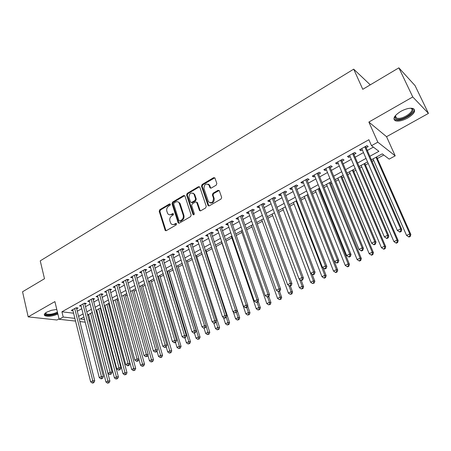 <?xml version="1.0" encoding="UTF-8"?>
<svg xmlns="http://www.w3.org/2000/svg" width="451" height="451" viewBox="0 0 451 451"><rect width="100%" height="100%" fill="white"/><g stroke="black" fill="none" stroke-linecap="round" stroke-linejoin="round"><path stroke-width="0.68" d="M170.416 204.247L169.542 203.908L159.789 209.709L159.203 211.288L165.213 230.478L166.284 230.658L176.189 224.942L176.504 223.595L175.721 223.454L174.43 224.198C173.049 224.902 171.87 224.694 170.906 223.572L169.886 220.956C169.424 218.808 170.061 217.106 171.797 215.849L173.077 215.099L173.5 213.983L172.615 213.627L171.335 214.377C169.942 215.093 168.77 214.885 167.817 213.757L166.825 211.203C166.368 209.078 167.005 207.381 168.73 206.118L169.999 205.363L170.416 204.247M170.354 204.106L160.505 209.952L159.919 211.525L165.996 230.771M176.527 223.628L175.14 224.423L174.43 224.198M173.426 213.813L172.045 214.614L171.335 214.377M400.776 111.386C394.208 115.636 392.421 118.765 395.414 120.778C398.498 121.623 402.596 120.705 407.715 118.015C414.368 113.793 416.177 110.636 413.155 108.539C410.038 107.716 405.911 108.663 400.776 111.386M56.781 309.431L51.504 310.282L46.724 312.171C44.384 313.575 43.741 314.725 44.801 315.621C47.907 316.861 52.277 316.337 57.897 314.054M216.221 185.141L216.841 183.489L214.924 177.987L213.633 177.655L202.11 184.515L201.496 186.145L208.052 205.521L209.303 205.825L221.029 199.06L221.655 197.403L219.316 190.677L218.013 190.328L213.007 193.254L212.387 194.905L213.492 198.152C213.238 202.516 211.564 203.711 208.452 201.738L203.953 188.586C204.235 184.228 205.91 183.05 208.982 185.051L209.963 187.763L211.237 188.078L216.221 185.141M398.864 67.836L415.067 85.628L428.45 113.393L412.766 96.954L398.864 67.836L362.779 89.309L353.697 69.155L40.24 260.853L44.491 278.718L22.55 291.774L28.193 316.873L54.898 301.601L59.154 319.285L63.202 317.036L61.928 311.788L368.884 139.725L371.506 145.679L377.82 142.166L395.2 155.849L389.168 159.118L382.251 153.853L371.331 159.823M412.766 96.954L368.867 122.058L377.82 142.166M184.944 195.982L183.658 195.497L172.62 202.071L172.023 203.666L178.196 222.918L179.323 223.132L190.547 216.655L191.156 215.031L184.944 195.982M187.21 193.389L198.485 186.675L199.804 187.148L206.242 206.31L205.622 207.956L200.689 210.797L199.472 210.521L196.67 202.262L195.463 201.992L192.244 203.875L191.636 205.498L194.291 213.599C194.246 214.699 193.823 215.02 193.028 214.558L186.601 195.001L187.21 193.389L187.898 193.654L199.167 186.951L198.485 186.675M28.193 316.873L56.984 320.007L59.047 318.857M76.67 308.794L78.096 308.005L76.163 307.745L71.281 310.468L72.949 310.677M84.856 304.245L86.299 303.438L84.376 303.168L79.432 305.925L81.135 306.156M93.143 299.633L94.603 298.816L92.697 298.528L87.691 301.319L89.422 301.572M101.543 294.96L103.02 294.137L101.125 293.832L96.057 296.657L97.822 296.933M110.05 290.224L111.549 289.39L109.666 289.068L104.531 291.932L106.329 292.231M118.664 285.432L120.186 284.587L118.325 284.243L113.116 287.146L114.949 287.467M127.092 279.355L121.815 282.298L123.687 282.636L123.337 281.447L144.021 355.512L146.344 354.368L148.193 354.486L127.159 279.721L127.109 279.361L128.941 279.716L127.402 280.573M136.247 275.646L137.809 274.777L135.982 274.4L130.632 277.382L132.532 277.715M145.216 270.656L146.8 269.777L144.991 269.377L139.568 272.398L141.496 272.725M154.31 265.6L155.911 264.703L154.118 264.292L148.627 267.353L150.583 267.674M163.527 260.469L165.151 259.567L163.375 259.128L157.805 262.234L159.795 262.55M172.868 255.272L174.514 254.358L172.761 253.896L167.112 257.047L169.131 257.352M182.339 250.006L184.008 249.076L182.272 248.597L176.55 251.788L178.596 252.086M191.94 244.662L193.637 243.72L191.923 243.219L186.116 246.455L188.197 246.742M201.676 239.244L203.395 238.286L201.704 237.762L195.819 241.043L197.521 241.556L197.933 241.324M211.553 233.748L213.295 232.778L211.626 232.231L205.656 235.563L207.342 236.093L207.804 235.834M221.571 228.178L223.335 227.191L221.689 226.622L215.634 229.999L217.292 230.551L217.816 230.264M231.729 222.523L233.522 221.526L231.899 220.934L225.754 224.356L227.394 224.936L227.975 224.609M242.035 216.79L243.85 215.775L242.255 215.155L236.025 218.634L237.638 219.237L238.275 218.876M252.487 210.972L254.336 209.946L252.763 209.298L246.443 212.827L248.027 213.453L248.732 213.064M263.096 205.07L264.968 204.027L263.429 203.356L257.008 206.93L258.57 207.59L259.336 207.161M273.864 199.077L275.764 198.023L274.247 197.324L267.736 200.954L269.27 201.636L270.104 201.169M284.79 193L286.718 191.923L285.229 191.201L278.622 194.888L280.127 195.593L281.029 195.091M295.879 186.827L297.835 185.739L296.38 184.989L289.672 188.727L291.143 189.465L292.118 188.924M307.137 180.563L309.121 179.459L307.695 178.681L300.885 182.475L302.328 183.241L303.371 182.661M318.564 174.21L320.582 173.083L319.184 172.271L312.272 176.127L313.682 176.922L314.804 176.302M330.166 167.749L332.212 166.611L330.854 165.771L323.829 169.683L325.21 170.506L326.406 169.841M341.948 161.199L344.028 160.037L342.704 159.164L335.572 163.138L336.92 163.995L338.188 163.29M353.911 154.541L356.025 153.363L354.734 152.455L347.49 156.491L348.803 157.382L350.156 156.627M208.638 184.335L208.774 184.73M61.928 311.788L73.586 313.219M77.279 311.218L81.783 308.721M85.476 306.674L90.082 304.126M93.78 302.074L98.487 299.464M102.191 297.412L107.005 294.745M110.715 292.688L115.631 289.965M119.346 287.901L124.38 285.117M128.095 283.053L133.237 280.206M136.963 278.137L142.223 275.228M145.949 273.159L151.322 270.183M155.059 268.114L160.55 265.07M164.288 262.995L169.909 259.883M173.652 257.809L179.391 254.623M183.14 252.549L189.008 249.296M192.763 247.216L198.761 243.89M202.516 241.809L208.655 238.404M212.415 236.324L218.69 232.846M222.45 230.76L228.866 227.203M232.626 225.122L239.193 221.48M242.954 219.395L249.668 215.674M253.434 213.588L260.295 209.783M264.066 207.697L271.085 203.807M274.851 201.715L282.033 197.741M285.799 195.649L293.144 191.579M296.916 189.488L304.425 185.327M308.196 183.236L315.88 178.979M319.646 176.888L327.505 172.536M331.276 170.444L339.315 165.991M343.081 163.899L351.312 159.338M355.078 157.252L363.495 152.59M367.255 150.504L373.383 147.105M366.065 147.776L368.208 146.581L366.956 145.645L359.599 149.743L360.873 150.662L362.311 149.867M96.328 311.838L97.066 311.432M100.652 309.482L101.069 309.251M104.795 307.216L105.258 306.968M108.849 305.011L109.644 304.572M117.147 300.479L118.337 299.83M125.553 295.895L127.143 295.027M134.065 291.25L136.072 290.156M142.691 286.543L145.115 285.218M151.429 281.774L154.287 280.218M160.285 276.948L163.589 275.144M169.255 272.054L173.015 270.002M178.342 267.093L182.57 264.782M187.554 262.065L192.267 259.494M196.89 256.974L202.093 254.133M206.349 251.81L212.066 248.693M215.939 246.579L222.022 243.264M225.968 241.11L231.876 237.886M236.234 235.507L241.871 232.434M246.641 229.83L252.002 226.904M257.205 224.062L262.285 221.294M267.928 218.216L272.708 215.606M278.808 212.28L283.284 209.839M289.846 206.254L294.013 203.982M301.059 200.143L304.899 198.045M312.436 193.93L315.942 192.019M319.601 190.023L320.187 189.702M323.993 187.627L327.155 185.902M330.808 183.907L331.919 183.303M335.724 181.229L338.532 179.695M342.185 177.7L343.837 176.803M347.636 174.729L350.077 173.393M353.731 171.403L355.94 170.196M359.74 168.127L361.803 167M365.451 165.01L368.236 163.487M372.03 161.419L373.704 160.505M377.352 158.515L383.773 155.009M87.657 314.95L88.785 315.086M370.271 84.85L353.697 69.155M368.867 122.058L386.552 136.698L428.45 113.393M386.552 136.698L395.2 155.849M90.268 320.864L89.247 321.416M369.797 156.317L378.908 151.31L371.506 145.679M78.575 316.382L83.097 313.896M86.801 311.861L91.423 309.318M95.138 307.278L99.863 304.679M103.583 302.638L108.409 299.983M112.136 297.936L117.074 295.225M120.8 293.173L125.852 290.399M129.584 288.347L134.748 285.506M138.485 283.454L143.762 280.55M147.511 278.493L152.906 275.527M156.655 273.469L162.168 270.437M165.923 268.373L171.56 265.273M175.321 263.209L181.088 260.041M184.848 257.972L190.745 254.73M194.511 252.661L200.537 249.347M204.309 247.278L210.47 243.89M214.248 241.815L220.55 238.348M224.322 236.273L230.771 232.733M234.548 230.653L241.138 227.033M244.921 224.953L251.658 221.249M255.446 219.169L262.335 215.381M266.124 213.3L273.171 209.427M276.959 207.347L284.169 203.384M287.958 201.298L295.332 197.245M299.12 195.165L306.669 191.015M310.457 188.935L318.175 184.69M321.963 182.61L329.856 178.269M333.644 176.189L341.723 171.746M345.511 169.666L353.776 165.122M357.558 163.042L366.02 158.397M63.202 317.036L74.866 318.372M85.194 322.161L79.878 321.574M75.542 321.095L59.154 319.285M83.886 317.008L80.261 318.992L84.512 319.483M88.881 319.985L90.076 320.12M367.542 161.892L359.058 166.532M355.264 168.606L346.971 173.145M343.177 175.219L335.07 179.65M331.276 181.725L323.356 186.054M319.556 188.135L311.816 192.368M308.016 194.443L300.451 198.581M296.651 200.661L289.254 204.703M285.46 206.778L278.228 210.735M274.433 212.81L267.364 216.677M263.564 218.752L256.653 222.535M252.864 224.604L246.105 228.302M242.311 230.376L235.704 233.99M231.915 236.059L225.455 239.594M221.666 241.663L215.347 245.118M211.564 247.187L205.385 250.57M201.608 252.633L195.565 255.937M191.788 258.006L185.88 261.236M182.108 263.299L176.33 266.462M172.558 268.52L166.904 271.609M163.144 273.667L157.613 276.694M153.853 278.746L148.447 281.706M144.692 283.758L139.404 286.65M135.655 288.702L130.48 291.532M126.737 293.578L121.68 296.346M117.942 298.387L112.992 301.093M109.26 303.134L104.418 305.784M100.691 307.824L95.956 310.412M92.235 312.447L87.601 314.978M132.476 277.748L132.132 276.548M141.394 272.787L141.045 271.581M150.431 267.759L150.076 266.547M159.592 262.657L159.226 261.445M168.883 257.493L168.505 256.269M178.297 252.25L177.914 251.027M187.841 246.939L187.453 245.71M197.521 241.556L197.121 240.321M207.342 236.093L206.93 234.853M217.292 230.551L216.875 229.305M227.394 224.936L226.96 223.685M237.638 219.237L237.198 217.98M248.027 213.453L247.576 212.19M258.57 207.59L258.107 206.321M269.27 201.636L268.796 200.362M280.127 195.593L279.643 194.319M291.143 189.465L290.653 188.18M302.328 183.241L301.826 181.95M313.682 176.922L313.163 175.631M325.21 170.506L324.681 169.21M336.92 163.995L336.373 162.693M348.803 157.382L348.245 156.074M360.873 150.662L360.304 149.349M169.429 214.766L172.045 214.614M172.558 224.581L175.14 224.423M184.747 195.627L173.325 202.324L172.727 203.92L178.991 223.251M174.109 202.922L173.686 204.038L178.985 220.68L179.887 221.041L181.257 220.251C183.027 218.983 183.67 217.264 183.191 215.093L179.115 202.837C178.139 201.603 176.922 201.366 175.456 202.121L174.109 202.922M179.746 221.103L180.586 221.272L179.887 221.041M178.184 201.986L179.814 203.091L180.225 203.948L183.89 215.33C184.369 217.495 183.726 219.214 181.956 220.483L180.586 221.272M199.613 186.81L199.167 186.951M196.557 202.116L197.465 202.747L200.283 210.933M187.898 193.654L187.295 195.266L193.721 214.806M194.116 194.466L193.851 193.885C190.846 192.075 189.234 193.276 189.008 197.493L190.564 202.138L191.754 202.392L194.967 200.503L195.582 198.88L194.116 194.466L194.804 194.736L193.079 193.101M191.359 202.527L192.447 202.651L191.754 202.392M194.804 194.736L196.27 199.145L195.655 200.768L192.447 202.651M208.165 184.166L209.653 185.338L210.764 188.225M210.003 202.894C212.957 203.407 214.343 201.913 214.163 198.417L213.492 198.152M219.169 190.463L213.678 193.53L213.058 195.176L214.163 198.417M214.8 177.795L202.787 184.797L202.178 186.426L208.869 205.966M88.616 314.426L105.946 382.036L108.06 381.01L109.909 381.039L92.19 312.47M108.347 382.747L107.501 383.158L109.086 382.752L108.347 382.747L90.623 313.327M107.501 383.158L105.946 382.036M109.909 381.039L109.086 382.752M74.736 308.54L92.793 380.802L90.657 381.856L72.701 309.674M76.433 307.785L94.744 380.824L92.793 380.802L93.103 382.578L92.246 383L93.03 383.012L93.887 382.589L93.103 382.578M93.887 382.589L94.744 380.824M90.657 381.856L92.246 383M57.598 312.819C53.156 315.35 44.553 315.869 45.263 313.513L45.506 312.971M45.714 312.814L46.092 313.783C48.95 314.821 52.677 314.285 57.283 312.177L57.424 312.092M44.322 314.465L44.666 314.804C47.767 316.038 52.113 315.52 57.7 313.242M395.459 115.541L395.302 116.871L396.491 118.1L398.222 118.382C404.851 118.731 415.89 109.903 410.681 108.285L410.495 108.223C418.246 108.905 405.956 119.746 398.058 119.357C396.237 119.323 395.183 118.782 394.901 117.739L395.471 115.524M393.892 119.002L395.053 119.825L397.207 120.169C403.73 120.479 415.478 112.93 414.17 109.159M96.694 310.006L114.424 377.904L116.561 376.861L118.399 376.901L100.274 308.05M116.848 378.615L115.992 379.026L117.581 378.626L116.848 378.615L98.73 308.896M115.992 379.026L114.424 377.904M118.399 376.901L117.581 378.626M104.874 305.53L123.01 373.716L125.175 372.661L127.002 372.718L108.46 303.574M125.457 374.426L124.589 374.849L126.19 374.443L125.457 374.426L106.938 304.402M124.589 374.849L123.01 373.716M127.002 372.718L126.19 374.443M113.162 301.003L131.715 369.476L133.908 368.405L135.712 368.473L116.753 299.036M134.184 370.186L133.304 370.609L134.905 370.209L134.184 370.186L115.253 299.859M133.304 370.609L131.715 369.476M135.712 368.473L134.905 370.209M138.885 359.227L140.532 365.175L142.753 364.092L144.54 364.171L125.152 294.447M143.023 365.885L142.133 366.319L143.739 365.913L143.023 365.885L123.67 295.253M142.133 366.319L140.532 365.175M144.54 364.171L143.739 365.913M82.933 303.974L101.419 376.54L99.254 377.611L80.87 305.124M84.608 303.202L103.358 376.585L101.419 376.54L101.723 378.338L100.855 378.767L101.633 378.778L102.501 378.35L101.723 378.338M102.501 378.35L103.358 376.585M99.254 377.611L100.855 378.767M91.232 299.346L110.162 372.227L107.969 373.31L89.146 300.507M92.889 298.556L112.085 372.284L110.162 372.227L110.461 374.037L109.582 374.471L111.234 374.059L110.461 374.037M111.234 374.059L112.085 372.284M107.969 373.31L109.582 374.471M99.643 294.655L119.025 367.853L116.798 368.952L97.529 295.833M101.278 293.855L120.93 367.926L119.025 367.853L119.318 369.679L118.427 370.119L120.079 369.707L119.318 369.679M120.079 369.707L120.93 367.926M116.798 368.952L118.427 370.119M108.167 289.908L128.005 363.421L125.75 364.532L106.024 291.098M109.773 289.085L129.894 363.506L128.005 363.421L128.298 365.265L127.391 365.705L128.146 365.738L129.054 365.293L128.298 365.265M129.054 365.293L129.894 363.506M125.75 364.532L127.391 365.705M147.877 355.174L149.467 360.817L151.716 359.718L153.487 359.819L133.654 289.796M151.981 361.527L151.079 361.967L152.692 361.567L151.981 361.527L132.199 290.591M151.079 361.967L149.467 360.817M153.487 359.819L152.692 361.567M116.803 285.094L137.11 358.928L134.821 360.056L114.633 286.3M118.387 284.254L138.981 359.03L137.11 358.928L137.397 360.783L136.478 361.234L137.228 361.274L138.147 360.823L137.397 360.783M138.147 360.823L138.981 359.03M134.821 360.056L136.478 361.234M156.993 351.07L158.521 356.403L160.804 355.292L162.557 355.399L142.274 285.083M161.063 357.113L160.15 357.558L161.762 357.158L161.063 357.113L140.836 285.866M160.15 357.558L158.521 356.403M162.557 355.399L161.762 357.158M125.553 280.218L146.344 354.368L146.62 356.245L145.696 356.702L147.364 356.29L146.62 356.245M147.364 356.29L148.193 354.486M144.021 355.512L145.696 356.702M166.239 346.92L167.699 351.927L170.01 350.799L171.746 350.929L151 280.308M170.264 352.643L169.339 353.088L170.963 352.688L170.264 352.643L149.591 281.08M169.339 353.088L167.699 351.927M171.746 350.929L170.963 352.688M134.415 275.273L155.702 349.75L153.351 350.912L132.188 276.514M135.954 274.417L157.534 349.886L155.702 349.75L155.978 351.639L155.037 352.107L156.711 351.69L155.978 351.639M156.711 351.69L157.534 349.886M153.351 350.912L155.037 352.107M175.529 342.439L177.001 347.394L179.346 346.25L181.06 346.391L159.84 275.476M179.594 348.104L178.658 348.561L180.282 348.161L179.594 348.104L179.346 346.25L158.459 276.232M178.658 348.561L177.001 347.394M181.06 346.391L180.282 348.161M143.407 270.262L165.196 345.066L162.811 346.244L141.146 271.525M144.918 269.422L167.005 345.218L165.196 345.066L165.461 346.971L164.508 347.445L166.188 347.033L165.461 346.971M166.188 347.033L167.005 345.218M162.811 346.244L164.508 347.445M184.927 337.816L186.432 342.794L188.806 341.632L190.502 341.796L168.804 270.572M189.054 343.504L188.101 343.966L189.73 343.566L189.054 343.504L188.806 341.632L167.439 271.316M188.101 343.966L186.432 342.794M190.502 341.796L189.73 343.566M194.449 333.131L195.988 338.132L198.401 336.953L200.075 337.134L177.88 265.611M198.637 338.848L197.673 339.315L199.308 338.915L198.637 338.848L198.401 336.953L176.544 266.338M197.673 339.315L195.988 338.132M200.075 337.134L199.308 338.915M204.038 328.159L205.684 333.402L208.131 332.212L209.783 332.404L187.08 260.577M208.362 334.118L207.381 334.591L209.022 334.191L208.362 334.118L206.186 326.045M207.381 334.591L205.684 333.402M209.783 332.404L209.022 334.191M213.706 322.961L215.516 328.61L217.991 327.403L219.626 327.612L196.405 255.48M218.222 329.326L217.23 329.805L218.87 329.405L218.222 329.326L216.125 321.574M217.23 329.805L215.516 328.61M219.626 327.612L218.87 329.405M223.437 317.47L225.483 323.75L227.997 322.521L229.604 322.753L205.859 250.311M228.217 324.466L227.208 324.951L228.86 324.557L228.217 324.466L227.997 322.521L226.21 317.059M227.208 324.951L225.483 323.75M229.604 322.753L228.86 324.557M233.297 311.895L235.591 318.818L238.145 317.577L239.729 317.825L215.437 245.073M238.359 319.533L237.339 320.03L238.991 319.629L238.359 319.533L238.145 317.577L236.448 312.481L234.729 312.887L236.448 312.481L237.215 310.615L211.192 232.474M237.339 320.03L235.591 318.818M239.729 317.825L238.991 319.629M221.509 241.753L245.846 313.817L248.433 312.554L249.995 312.825L247.633 305.885M248.642 314.533L247.605 315.035L249.268 314.64L248.642 314.533L248.433 312.554L246.697 307.435M247.605 315.035L245.846 313.817M249.995 312.825L249.268 314.64M209.253 184.854L209.264 185.175M231.357 236.369L256.253 308.743L258.874 307.464L260.407 307.757L258.152 301.24M259.077 309.459L258.028 309.972L259.691 309.572L259.077 309.459L258.874 307.464L257.098 302.322M258.028 309.972L256.253 308.743M260.407 307.757L259.691 309.572M241.336 230.906L266.806 303.596L269.467 302.3L270.972 302.61L268.835 296.538M269.664 304.312L268.599 304.831L270.262 304.436L269.664 304.312L269.467 302.3L267.629 297.079M268.599 304.831L266.806 303.596M270.972 302.61L270.262 304.436M251.461 225.376L277.517 298.376L280.218 297.057L281.695 297.389L279.507 291.301M280.404 299.092L279.321 299.616L280.996 299.222L280.404 299.092L280.218 297.057L278.222 291.498L279.947 291.087L279.332 290.94L278.211 291.493L276.339 290.207L248.281 211.801M279.321 299.616L277.517 298.376M281.695 297.389L280.996 299.222M261.727 219.761L288.381 293.077L291.126 291.741L292.575 292.09L290.337 285.979M291.301 293.793L290.202 294.328L291.882 293.928L291.301 293.793L291.126 291.741L288.843 285.494M290.202 294.328L288.381 293.077M292.575 292.09L291.882 293.928M272.139 214.067L299.413 287.699L302.193 286.34L303.613 286.718L301.251 280.381M302.362 288.414L301.251 288.956L302.931 288.561L302.362 288.414L302.193 286.34L299.599 279.378M301.251 288.956L299.413 287.699M303.613 286.718L302.931 288.561M152.511 265.182L174.819 340.313L172.4 341.508L150.222 266.462M154 264.359L176.612 340.482L174.819 340.313L175.084 342.241L174.114 342.715L174.836 342.783L175.8 342.303L175.084 342.241M175.8 342.303L176.612 340.482M172.4 341.508L174.114 342.715M161.746 260.035L184.583 335.493L182.131 336.705L159.428 261.332M163.206 259.224L186.353 335.679L184.583 335.493L184.842 337.438L183.856 337.923L185.547 337.511L184.842 337.438M185.547 337.511L186.353 335.679M182.131 336.705L183.856 337.923M171.109 254.821L194.488 330.606L191.996 331.835L168.753 256.129M172.541 254.02L196.236 330.814L194.488 330.606L194.736 332.567L193.744 333.058L194.443 333.137L195.435 332.646L194.736 332.567M195.435 332.646L196.236 330.814M191.996 331.835L193.744 333.058M180.597 249.527L204.534 325.65L202.009 326.896L178.213 250.857M182.001 248.743L206.259 325.87L204.534 325.65L204.777 327.629L203.767 328.125L205.47 327.714L204.777 327.629M205.47 327.714L206.259 325.87M202.009 326.896L203.767 328.125M190.221 244.166L214.727 320.616L212.162 321.879L187.802 245.513M191.596 243.399L216.424 320.858L214.727 320.616L214.964 322.617L213.937 323.119L214.62 323.215L215.646 322.713L214.964 322.617M215.646 322.713L216.424 320.858M212.162 321.879L213.937 323.119M199.979 238.726L225.066 315.514L222.467 316.794L197.527 240.09M201.326 237.976L226.74 315.779L225.066 315.514L225.297 317.532L224.26 318.04L224.931 318.141L225.968 317.634L225.297 317.532M225.968 317.634L226.74 315.779M222.467 316.794L224.26 318.04M209.878 233.206L235.563 310.333L232.925 311.635L207.392 234.593M235.783 312.368L235.563 310.333L237.215 310.615M232.925 311.635L234.729 312.887M219.919 227.608L246.212 305.073L243.534 306.398L217.393 229.018M209.495 185.271L209.168 184.707M221.199 226.898L247.836 305.383L246.212 305.073L246.426 307.131L245.355 307.661L246.009 307.779L247.08 307.249L246.426 307.131M247.08 307.249L247.836 305.383M243.534 306.398L245.355 307.661M230.1 221.931L257.025 299.74L254.308 301.082L227.541 223.358M231.352 221.238L258.62 300.067L257.025 299.74L257.233 301.815L256.145 302.35L257.871 301.945L257.233 301.815M257.871 301.945L258.62 300.067M254.308 301.082L256.145 302.35M240.434 216.176L267.995 294.323L265.239 295.687L237.835 217.624M241.646 215.499L269.563 294.672L267.995 294.323L268.198 296.42L267.093 296.961L267.725 297.102L268.824 296.555L268.198 296.42M268.824 296.555L269.563 294.672M265.239 295.687L267.093 296.961M276.339 290.207L279.135 288.826L280.674 289.198L252.092 209.676M250.914 210.329L279.135 288.826L279.332 290.94M279.947 291.087L280.674 289.198M261.552 204.404L290.45 283.239L287.603 284.643L258.874 205.893M262.691 203.767L291.955 283.64L290.45 283.239L290.636 285.382L289.497 285.94L290.1 286.092L291.239 285.534L290.636 285.382M291.239 285.534L291.955 283.64M287.603 284.643L289.497 285.94M282.698 208.289L310.604 282.241L313.428 280.86L314.821 281.261L312.171 274.287M313.592 282.957L312.458 283.504L314.144 283.11L313.592 282.957L313.428 280.86L285.365 206.834M312.458 283.504L310.604 282.241M314.821 281.261L314.144 283.11M293.415 202.431L321.969 276.7L324.833 275.302L326.191 275.724L323.17 267.911M324.985 277.416L323.841 277.974L324.382 278.137L325.532 277.579L324.985 277.416L324.833 275.302L296.115 200.954M323.841 277.974L321.969 276.7M326.191 275.724L325.532 277.579M304.284 196.484L333.503 271.074L336.412 269.653L337.737 270.098L307.937 194.488M336.559 271.79L335.392 272.353L335.922 272.528L337.089 271.964L336.559 271.79L336.412 269.653L307.03 194.984M335.392 272.353L333.503 271.074M337.737 270.098L337.089 271.964M315.317 190.452L345.212 265.363L348.172 263.92L349.457 264.393L318.97 188.456M348.302 266.079L347.123 266.654L347.636 266.834L348.82 266.265L348.302 266.079L348.172 263.92L318.102 188.93M347.123 266.654L345.212 265.363M349.457 264.393L348.82 266.265M272.342 198.384L301.933 277.574L299.047 279L269.63 199.9M273.447 197.769L303.41 277.996L301.933 277.574L302.114 279.733L300.958 280.302L301.544 280.466L302.7 279.896L302.114 279.733M302.7 279.896L303.41 277.996M299.047 279L300.958 280.302M283.296 192.278L313.603 271.812L310.666 273.261L280.545 193.817M284.361 191.686L315.04 272.263L313.603 271.812L313.766 273.994L312.594 274.574L313.174 274.749L314.347 274.174L313.766 273.994M314.347 274.174L315.04 272.263M310.666 273.261L312.594 274.574M294.418 186.083L325.447 265.966L322.471 267.437L291.622 187.639M295.439 185.508L326.857 266.44L325.447 265.966L325.605 268.17L324.416 268.757L324.979 268.943L326.169 268.356L325.605 268.17M326.169 268.356L326.857 266.44M322.471 267.437L324.416 268.757M305.705 179.791L337.483 260.024L334.456 261.518L302.863 181.37M306.686 179.239L338.853 260.526L337.483 260.024L337.63 262.251L336.423 262.848L336.97 263.046L338.182 262.448L337.63 262.251M338.182 262.448L338.853 260.526M334.456 261.518L336.423 262.848M326.513 184.329L357.107 259.562L360.107 258.102L361.364 258.598L330.166 182.334M360.231 260.278L359.03 260.864L359.537 261.056L360.738 260.475L360.231 260.278L360.107 258.102L329.337 182.785M359.03 260.864L357.107 259.562M361.364 258.598L360.738 260.475M317.16 173.398L349.711 253.992L346.639 255.508L314.279 175.005M318.102 172.88L351.047 254.516L349.711 253.992L349.852 256.241L348.617 256.844L349.153 257.053L350.388 256.45L349.852 256.241M350.388 256.45L351.047 254.516M346.639 255.508L348.617 256.844M337.878 178.117L369.183 253.676L372.233 252.188L373.451 252.712L341.525 176.121M372.346 254.387L371.128 254.978L371.618 255.187L372.836 254.595L372.346 254.387L372.233 252.188L340.742 176.55M371.128 254.978L369.183 253.676M373.451 252.712L372.836 254.595M328.796 166.915L362.136 247.858L359.013 249.397L325.87 168.544M329.692 166.413L363.433 248.416L362.136 247.858L362.266 250.13L361.014 250.745L361.533 250.965L362.784 250.35L362.266 250.13M362.784 250.35L363.433 248.416M359.013 249.397L361.014 250.745M349.407 171.808L381.45 247.695L384.545 246.184L385.729 246.731L353.054 169.813M384.652 248.405L383.412 249.008L383.886 249.223L385.126 248.619L384.652 248.405L384.545 246.184L352.321 170.219M383.412 249.008L381.45 247.695M385.729 246.731L385.126 248.619M340.612 160.325L374.764 241.629L371.585 243.196L337.641 161.982M341.463 159.857L376.021 242.21L374.764 241.629L374.877 243.923L373.608 244.549L374.116 244.78L375.384 244.154L374.877 243.923M375.384 244.154L376.021 242.21M371.585 243.196L373.608 244.549M361.116 165.404L393.909 241.618L397.055 240.084L398.199 240.659L364.763 163.414M397.151 242.328L395.893 242.942L396.35 243.168L397.607 242.553L397.151 242.328L397.055 240.084L364.07 163.792M395.893 242.942L393.909 241.618M398.199 240.659L397.607 242.553M352.614 153.639L387.595 235.292L384.365 236.888L349.598 155.319M353.415 153.193L388.807 235.907L387.595 235.292L387.702 237.615L386.411 238.252L386.896 238.494L388.187 237.857L387.702 237.615M388.187 237.857L388.807 235.907M384.365 236.888L386.411 238.252M373.005 158.904L406.571 235.445L409.767 233.883L410.867 234.492L376.647 156.914M409.852 236.155L408.572 236.775L409.012 237.012L410.292 236.392L409.852 236.155L409.767 233.883L376.004 157.264M408.572 236.775L406.571 235.445M410.867 234.492L410.292 236.392M364.803 146.846L400.635 228.854L397.354 230.472L361.741 148.554M365.558 146.423L401.807 229.503L400.635 228.854L400.73 231.2L399.417 231.848L399.89 232.102L401.204 231.459L400.73 231.2M401.204 231.459L401.807 229.503M397.354 230.472L399.417 231.848M170.247 204.156L169.542 203.908M176.426 223.679L175.721 223.454M173.319 213.864L172.615 213.627M165.748 230.348L165.032 230.134M159.919 211.525L159.203 211.288M160.505 209.952L159.789 209.709M178.743 222.839L178.044 222.614M172.727 203.92L172.023 203.666M173.325 202.324L172.62 202.071M184.358 195.762L183.658 195.497M181.956 220.483L181.257 220.251M183.89 215.33L183.191 215.093M180.225 203.948L179.526 203.694M200.047 210.538L199.365 210.29M197.465 202.747L196.777 202.488M193.637 214.62L192.943 214.377M187.295 195.266L186.601 195.001M195.655 200.768L194.967 200.503M196.27 199.145L195.582 198.88M210.561 187.875L209.89 187.593M209.845 185.778L209.174 185.496M213.058 195.176L212.387 194.905M213.678 193.53L213.007 193.254M218.679 190.61L218.013 190.328M208.638 205.577L207.956 205.318M202.178 186.426L201.496 186.145M202.787 184.797L202.11 184.515M214.304 177.948L213.633 177.655M75.903 307.892L76.467 307.965M403.386 110.078L401.305 111.093M84.083 303.331L84.641 303.41M92.37 298.709L92.923 298.793M100.77 294.029L101.317 294.12M109.272 289.288L109.819 289.384M117.891 284.485L118.433 284.581M126.624 279.614L127.159 279.721M135.475 274.682L136.005 274.794M144.444 269.687L144.968 269.799M153.532 264.619L154.056 264.737M162.749 259.483L163.262 259.607M172.09 254.274L172.598 254.403M181.561 248.991L182.063 249.132M191.162 243.641L191.658 243.788M200.898 238.213L201.388 238.365M210.775 232.71L211.26 232.868M220.787 227.124L221.266 227.287M230.946 221.464L231.419 221.633M241.251 215.719L241.719 215.894M251.709 209.89L252.165 210.076M262.319 203.976L262.77 204.168M273.526 198.169L273.092 197.972L273.526 198.175M284.012 191.884L284.44 192.092M295.101 185.699L295.523 185.919M306.359 179.425L306.77 179.65M317.786 173.054L318.192 173.291M329.388 166.588L329.782 166.831M341.17 160.015L341.559 160.268M353.139 153.346L353.511 153.611M365.293 146.569L365.654 146.846M165.929 230.698L165.213 230.478M178.9 223.149L178.196 222.918M179.814 203.091L179.115 202.837M200.159 210.769L199.472 210.521M197.358 202.522L196.67 202.262M193.721 214.8L193.028 214.558M194.539 194.15L193.851 193.885M210.634 188.044L209.963 187.763M209.653 185.338L208.982 185.051M208.728 205.78L208.052 205.521M45.692 312.909L45.263 313.513M45.844 312.723L46.092 313.783M395.302 116.871L394.901 117.739M395.392 115.727L396.491 118.1M284.057 191.855L284.423 192.036M295.185 185.654L295.484 185.806"/></g></svg>
